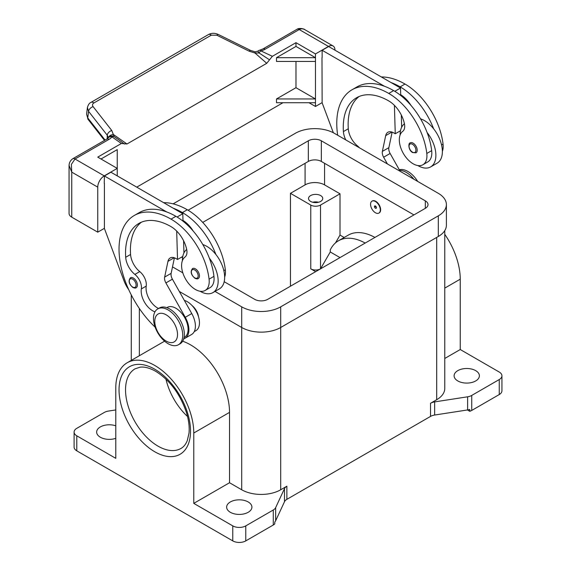 <?xml version="1.0" encoding="UTF-8"?>
<svg xmlns="http://www.w3.org/2000/svg" width="571" height="571" viewBox="0 0 571 571"><rect width="100%" height="100%" fill="white"/><g stroke="black" fill="none" stroke-linecap="round" stroke-linejoin="round"><path stroke-width="0.86" d="M182.727 335.27A20.677 11.941 -120 0 0 173.705 314.457A20.677 11.941 -120 0 0 157.767 308.911A20.677 11.941 -120 0 0 153.485 318.382A20.677 11.941 -120 0 0 162.514 339.195A20.677 11.941 -120 0 0 178.445 344.734A20.677 11.941 -120 0 0 182.727 335.27M177.531 334.513A16.088 9.286 -120 0 0 166.154 314.814A16.088 9.286 -120 0 0 154.784 321.38A16.088 9.286 -120 0 0 166.154 341.08A16.088 9.286 -120 0 0 177.531 334.513M178.445 344.734L180.072 343.799A20.677 11.941 -120 0 0 184.354 334.328A20.677 11.941 -120 0 0 175.326 313.515A20.677 11.941 -120 0 0 159.395 307.976L157.767 308.911M191.977 305.485A11.491 6.631 60 0 1 198.522 316.819M154.977 311.816A16.088 9.286 60 0 1 141.344 288.919A11.491 6.631 -120 0 0 134.87 274.408A16.088 9.286 60 0 1 125.691 257.285A64.337 37.144 60 0 1 138.86 223.447A64.337 37.144 60 0 1 171.029 226.637A22.976 13.269 60 0 1 186.667 249.334A11.491 6.631 60 0 1 184.983 257.057A19.528 11.277 -120 0 0 181.735 267.913A19.528 11.277 -120 0 0 191.042 286.15A19.528 11.277 -120 0 0 205.167 290.453A19.528 11.277 -120 0 0 209.072 279.169A54.352 31.384 -120 0 0 171.029 219.128A73.531 42.454 -120 0 0 134.264 215.488A73.531 42.454 -120 0 0 155.148 327.169M184.062 337.511L184.526 337.247A17.237 9.95 -120 0 0 185.461 336.569A17.237 9.95 -120 0 0 184.012 316.491A17.237 9.95 -120 0 0 167.289 307.398L166.832 307.662M194.219 331.644L195.896 330.68A17.237 9.95 -120 0 0 196.838 330.002A17.237 9.95 -120 0 0 197.53 314.057A17.237 9.95 -120 0 0 184.354 300.403M205.167 290.453L210.042 287.641A19.528 11.277 -120 0 0 213.947 276.35A54.352 31.384 -120 0 0 209.379 258.22A25.274 14.596 60 0 1 218.151 281.046A25.274 14.596 60 0 1 212.919 292.616L219.414 288.862A25.274 14.596 -120 0 0 224.653 277.292A25.274 14.596 -120 0 0 215.881 254.466A54.352 31.384 -120 0 0 182.406 212.562A73.531 42.454 -120 0 0 173.249 208.215L110.917 172.228L104.414 175.982L166.753 211.969A73.531 42.454 -120 0 0 139.138 212.676L134.264 215.488M202.826 244.566A25.274 14.596 60 0 1 215.881 254.466M182.406 260.64A25.274 14.596 60 0 1 182.406 260.405A25.274 14.596 60 0 1 186.696 249.47M199.465 275.886A5.746 3.319 60 0 1 198.28 278.512C197.752 279.062 196.638 278.983 194.947 278.277C190.957 274.844 190.157 271.603 192.534 268.563A5.746 3.319 60 0 1 195.403 268.848A5.746 3.319 60 0 1 199.465 275.886M137.397 285.079A5.746 3.319 60 0 1 136.205 287.705C135.684 288.255 134.57 288.177 132.879 287.47C128.889 284.037 128.082 280.804 130.466 277.756A5.746 3.319 60 0 1 133.336 278.041A5.746 3.319 60 0 1 137.397 285.079M370.558 204.311A6.895 3.983 -120 0 0 373.57 211.249A6.895 3.983 -120 0 0 378.88 213.097A6.895 3.983 -120 0 0 380.307 209.942A6.895 3.983 -120 0 0 377.303 203.005A6.895 3.983 -120 0 0 371.985 201.156A6.895 3.983 -120 0 0 370.558 204.311M372.156 201.071A6.895 3.983 60 0 1 372.313 200.971A6.895 3.983 60 0 1 377.624 202.812A6.895 3.983 60 0 1 380.636 209.75A6.895 3.983 60 0 1 379.208 212.904A6.895 3.983 60 0 1 379.037 212.997M376.41 207.687A1.378 0.799 -120 0 0 375.433 206.003A1.378 0.799 -120 0 0 374.462 206.559A1.378 0.799 -120 0 0 375.433 208.251A1.378 0.799 -120 0 0 376.41 207.687M376.189 207.187L375.325 206.688L376.189 207.187M442.375 151.351A19.528 11.277 -120 0 0 443.046 144.085A54.352 31.384 -120 0 0 405.003 84.044A73.531 42.454 -120 0 0 381.364 76.964M345.755 139.895A16.088 9.286 60 0 1 343.414 131.58A64.337 37.144 60 0 1 356.589 97.748A64.337 37.144 60 0 1 388.758 100.931A22.976 13.269 60 0 1 404.396 123.629A11.491 6.631 60 0 1 402.705 131.359A19.528 11.277 -120 0 0 399.457 142.215A19.528 11.277 -120 0 0 408.765 160.451A19.528 11.277 -120 0 0 422.897 164.755L427.772 161.936A19.528 11.277 -120 0 0 431.676 150.651A54.352 31.384 -120 0 0 427.108 132.522A54.352 31.384 -120 0 0 393.633 90.611A73.531 42.454 -120 0 0 384.476 86.264L322.137 50.277L322.137 57.592M422.897 164.755A19.528 11.277 -120 0 0 426.801 153.463A54.352 31.384 -120 0 0 388.758 93.43A73.531 42.454 -120 0 0 351.993 89.79A73.531 42.454 -120 0 0 337.682 135.234M404.425 123.764A25.274 14.596 -120 0 0 400.128 134.706A25.274 14.596 -120 0 0 400.135 134.942M417.801 165.54A25.274 14.596 -120 0 0 430.641 166.91A25.274 14.596 -120 0 0 435.88 155.341A25.274 14.596 -120 0 0 427.108 132.522M420.556 118.861A25.274 14.596 60 0 1 433.61 128.768A25.274 14.596 60 0 1 442.375 151.586A25.274 14.596 60 0 1 437.143 163.163L430.641 166.91M410.256 142.864A5.746 3.319 60 0 1 413.133 143.15A5.746 3.319 60 0 1 417.194 150.18A5.746 3.319 60 0 1 416.002 152.814L412.669 152.571C408.286 150.416 408.094 142.75 410.256 142.864M69.07 165.483L71.753 172.135L71.361 164.398L75.008 159.002L109.011 139.367A13.79 7.958 0 0 0 111.945 136.862A4.597 2.905 -54.7 0 1 114.171 136.64L111.766 130.495L93.116 106.649C92.124 105.192 92.381 103.972 93.872 102.973L211.299 35.174A4.597 2.655 -120 0 0 208.872 34.396A4.597 2.655 -120 0 0 208.451 34.56A4.597 2.655 -120 0 0 208.436 34.567L91.01 102.359A4.597 2.655 60 0 1 91.025 102.352A4.597 2.655 60 0 1 91.446 102.188A4.597 2.655 60 0 1 93.872 102.973M104.414 228.321L97.755 232.169L97.755 187.145A9.193 5.303 -60 0 1 99.654 180.736A9.193 5.303 -60 0 1 104.25 175.882L117.248 168.381L97.755 157.125L121.373 143.485L126.998 143.992L113.572 134.635A4.597 3.355 -6.4 0 0 108.526 137.54M69.062 165.726L69.062 213.411A9.193 5.303 0 0 0 71.753 217.158L71.753 172.135L97.755 187.145M105.085 140.081L87.741 117.911L86.578 114.15L87.406 107.591L88.569 111.345A4.597 2.755 -38 0 1 90.075 108.54A4.597 2.755 -38 0 1 93.116 106.649M87.456 107.269L87.406 107.591C88.184 104.757 89.39 103.008 91.025 102.359M211.299 35.174L216.83 35.224L249.142 51.183L254.973 53.003L259.07 52.982A4.597 2.37 -64.8 0 1 260.883 50.869A13.79 7.958 0 0 0 265.222 49.177L299.233 29.542C301.024 28.557 302.873 28.586 304.778 29.642L333.071 45.973A9.193 5.303 -60 0 1 334.977 50.184M265.222 49.177A4.597 2.655 -120 0 0 262.924 48.949L296.934 29.321A4.597 2.655 -120 0 1 299.233 29.542L328.475 46.429A9.193 5.303 -60 0 1 333.071 45.973M121.373 143.485L111.945 136.862A4.597 3.455 -143.5 0 0 108.247 137.882A4.597 4.597 0 0 1 112.516 136.055A4.597 4.347 97.1 0 1 112.53 136.055A4.597 4.347 97.1 0 1 114.171 136.64L118.768 139.788M109.011 139.367A4.597 2.655 60 0 0 106.713 139.138L72.71 158.774A4.597 2.655 60 0 1 75.008 159.002L104.25 175.882M255.109 51.833L254.973 53.003L266.736 63.317L269.533 59.827L259.07 52.982L257.856 51.169L255.109 51.833L250.619 50.434A4.597 1.406 -63.7 0 1 250.648 50.448M104.522 140.402L88.105 119.418A4.597 2.755 142 0 0 88.112 119.425A4.597 2.755 142 0 1 87.741 117.911L88.569 111.345L107.227 135.191A4.597 2.755 -38 0 1 108.733 132.386A4.597 2.755 -38 0 1 111.766 130.495M318.554 202.248A7.123 4.111 0 0 0 312.722 202.248M310.603 201.406A7.123 4.111 180 0 1 308.518 198.494A7.123 4.111 180 0 1 312.915 194.697A7.123 4.111 180 0 1 320.681 195.589A7.123 4.111 180 0 1 322.765 198.494A7.123 4.111 180 0 1 318.368 202.291A7.123 4.111 180 0 1 310.603 201.406M248.214 501.966A12.641 7.295 180 0 1 251.911 507.127A12.641 7.295 180 0 1 244.11 513.864A12.641 7.295 180 0 1 230.334 512.287A12.641 7.295 180 0 1 226.637 507.127A12.641 7.295 180 0 1 234.438 500.382A12.641 7.295 180 0 1 248.214 501.966M457.814 380.95A12.641 7.295 180 0 1 454.109 375.797A12.641 7.295 180 0 1 461.91 369.052A12.641 7.295 180 0 1 475.686 370.636A12.641 7.295 180 0 1 479.383 375.797A12.641 7.295 180 0 1 471.582 382.534A12.641 7.295 180 0 1 457.814 380.95M115.785 438.335A12.641 7.295 180 0 1 100.353 437.236A12.641 7.295 180 0 1 96.649 432.076A12.641 7.295 180 0 1 103.058 425.73A12.641 7.295 180 0 1 115.785 425.823M232.775 540.894A9.193 5.303 0 0 0 239.27 542.45A9.193 5.303 0 0 0 245.773 540.894L245.773 525.884A9.193 5.303 180 0 1 239.27 527.44A9.193 5.303 180 0 1 232.775 525.884L232.775 540.894L76.792 450.84L76.792 435.83A9.193 5.303 180 0 1 74.102 432.076A9.193 5.303 180 0 1 76.792 428.329L104.3 412.448A9.193 5.303 180 0 1 106.199 411.605A9.193 5.303 180 0 1 108.419 411.07L115.785 409.935M76.792 450.84A9.193 5.303 0 0 1 74.102 447.086L74.102 432.076M434.645 401.898A9.193 5.303 0 0 0 432.425 402.434A9.193 5.303 0 0 0 430.527 403.276L430.527 416.409A9.193 5.303 180 0 1 432.425 415.567A9.193 5.303 180 0 1 434.645 415.031L434.645 401.898L467.62 396.802L467.62 409.935A9.193 5.303 0 0 0 469.762 409.428L469.762 411.306A9.193 5.303 0 0 0 469.833 411.277A9.193 5.303 0 0 0 471.739 410.435L499.247 394.554A9.193 5.303 0 0 0 501.938 390.8L501.938 375.797A9.193 5.303 180 0 1 499.247 379.544L499.247 394.554M471.739 410.435L471.739 395.425A9.193 5.303 180 0 1 469.833 396.267A9.193 5.303 180 0 1 467.62 396.802M444.766 234.31A55.151 31.84 60 0 1 460.247 279.169L460.247 349.531L499.247 372.042A9.193 5.303 180 0 1 501.938 375.797M182.67 341.222A55.151 31.84 60 0 1 229.528 412.376L229.528 482.738L241.711 489.768A27.572 15.917 0 0 0 280.704 489.768L286.87 486.214A9.193 5.303 0 0 0 285.414 487.313A9.193 5.303 0 0 0 284.494 488.59L275.657 507.626A9.193 5.303 180 0 1 274.737 508.904A9.193 5.303 180 0 1 273.281 510.003L245.773 525.884M273.281 510.003L273.281 525.013A9.193 5.303 0 0 0 274.737 523.914A9.193 5.303 0 0 0 274.779 523.871L274.779 521.994A9.193 5.303 0 0 0 275.657 520.759L284.494 501.723A9.193 5.303 180 0 1 285.414 500.446A9.193 5.303 180 0 1 286.87 499.347L286.87 486.214M165.947 379.108A45.958 26.53 -120 0 0 187.552 416.53M76.792 435.83L115.785 458.342L115.785 387.987A55.151 31.84 60 0 1 127.212 362.742A55.151 31.84 60 0 1 169.708 377.517A55.151 31.84 60 0 1 193.776 433.018L193.776 503.372L232.775 525.884M340.009 257.592L330.266 251.968L330.266 249.92A55.151 31.84 -120 0 1 338.439 240.791L348.182 235.166A55.151 31.84 60 0 1 374.94 237.429M290.453 286.207L290.453 193.333L310.767 205.06A6.895 3.983 0 0 0 320.517 205.06L320.517 268.848L330.266 251.968M467.62 409.935L434.645 415.031M430.527 416.409L286.87 499.347M273.281 525.013L245.773 540.894M430.527 403.276L436.687 399.714A27.572 15.917 0 0 0 444.766 388.458L444.766 230.613M471.739 395.425L499.247 379.544M460.247 349.531L444.766 358.467M229.528 482.738L193.776 503.372M365.19 243.06A55.151 31.84 -120 0 0 338.439 240.791M290.453 193.333L305.078 184.89A13.79 7.958 180 0 1 324.578 184.89L340.009 193.805L340.009 235.081L344.17 237.479M127.212 362.742L162.956 342.108A55.151 31.84 60 0 1 164.655 341.237M469.762 411.306L467.435 409.964M315.642 271.668L310.767 268.848A6.895 3.983 0 0 0 320.395 268.92M335.505 242.889L340.009 235.081M320.517 205.06L340.009 193.805M179.315 291.46L241.711 327.483A27.572 15.917 0 0 0 280.704 327.483L438.314 236.487A27.572 15.917 0 0 0 446.394 225.231L446.394 204.589A27.572 15.917 180 0 1 438.314 215.845L280.704 306.841A27.572 15.917 180 0 1 241.711 306.841L214.996 291.417M413.939 214.91L321.33 161.443A9.193 5.303 0 0 0 308.326 161.443L202.726 222.412M188.087 210.221L308.326 140.801A9.193 5.303 180 0 1 321.33 140.801L425.316 200.842A9.193 5.303 180 0 1 428.007 204.589A9.193 5.303 180 0 1 425.316 208.344L267.706 299.34A9.193 5.303 180 0 1 254.709 299.34L224.182 281.71M182.57 257.692L181.592 257.121M173.134 203.847L295.328 133.3A27.572 15.917 180 0 1 334.328 133.3L438.314 193.333A27.572 15.917 180 0 1 446.394 204.589M182.82 272.838L172.506 266.885M249.142 51.183A4.597 1.406 -63.7 0 1 250.612 50.434L218.3 34.474A4.597 1.406 -63.7 0 1 218.336 34.488M107.227 138.817L107.227 135.191L108.362 137.739M328.475 46.429L315.478 53.938L295.978 42.675L272.36 56.315L260.883 50.869A4.597 1.47 76.2 0 0 259.784 50.162A4.597 4.597 0 0 0 257.856 51.169M269.533 59.827L272.36 56.315M126.998 143.992L266.736 63.317M124.507 144.063L118.19 139.388M308.975 102.716L315.478 106.47L322.137 102.623M282.98 102.716L136.747 187.145M97.755 232.169L71.753 217.158M117.248 175.882L117.248 149.616L101.003 159.002M104.414 183.298L104.414 228.514L123.986 280.768A22.976 13.269 60 0 0 128.768 289.733M104.25 183.391L104.414 175.982M315.478 106.47L315.478 53.938M295.978 61.44L295.978 87.706L276.485 98.961L276.485 102.716L315.478 102.716M315.478 61.44L276.485 61.44L276.485 57.685L295.978 46.429L295.978 42.675M359.473 147.818A11.491 6.631 -120 0 0 357.475 145.891A16.088 9.286 60 0 1 348.289 128.768A64.337 37.144 60 0 1 359.116 96.499M387.409 163.948L383.619 157.225A6.895 3.983 60 0 1 382.37 151.401L385.689 135.634A11.491 6.631 60 0 1 387.887 132.258A11.491 6.631 60 0 1 393.633 132.829L395.253 133.764L394.411 105.371M394.804 91.31L400.507 88.02L400.728 95.478M401.313 115.028L401.67 127.212M392.141 132.129L388.865 147.646A6.895 3.983 -120 0 0 390.121 153.471L400.171 171.314M322.137 50.277L328.639 46.522L400.507 88.02M321.98 57.685L322.137 102.809L333.357 132.765M395.253 133.764L400.499 130.738M384.476 86.264A73.531 42.454 -120 0 0 356.868 86.97L351.993 89.79M400.706 94.707A22.976 13.269 60 0 1 410.942 105.364M433.61 128.768A54.352 31.384 -120 0 0 400.128 86.863A73.531 42.454 -120 0 0 390.978 82.517M413.875 179.223A20.677 11.941 -120 0 0 399.671 170.422M417.694 181.428A20.677 11.941 -120 0 0 399.293 169.751M158.531 308.476A16.088 9.286 60 0 1 146.219 286.107A11.491 6.631 -120 0 0 139.745 271.596A16.088 9.286 60 0 1 130.566 254.473A64.337 37.144 60 0 1 141.394 222.205M176.689 231.077L177.531 259.47L175.904 258.527A11.491 6.631 -120 0 0 170.165 257.964A11.491 6.631 -120 0 0 167.967 261.34L164.641 277.099A6.895 3.983 -120 0 0 165.897 282.923L185.268 317.305A18.386 10.613 60 0 1 185.097 338.239A18.386 10.613 60 0 1 183.741 338.824M173.249 208.215L182.784 213.718L177.074 217.016M182.777 256.443L177.531 259.47M183.948 252.91L183.584 240.734M183.005 221.177L182.984 220.413A22.976 13.269 60 0 1 193.219 231.069M182.784 213.718L182.984 220.413M185.097 338.239L191.599 334.492A18.386 10.613 -120 0 0 191.763 313.558L172.399 279.176A6.895 3.983 60 0 1 171.143 273.352L174.412 257.828M209.379 258.22A54.352 31.384 -120 0 0 175.904 216.316A73.531 42.454 -120 0 0 166.753 211.969M212.919 292.616A25.274 14.596 60 0 1 200.071 291.246M224.653 277.056A19.528 11.277 -120 0 0 225.324 269.783A54.352 31.384 -120 0 0 187.281 209.75A73.531 42.454 -120 0 0 163.634 202.669M276.485 57.685L315.478 57.685L295.978 46.429M276.485 98.961L315.478 98.961L295.978 87.706M198.166 275.886A4.825 2.784 -120 0 0 194.754 269.976A4.825 2.784 -120 0 0 191.342 271.946A4.825 2.784 -120 0 0 194.754 277.856A4.825 2.784 -120 0 0 198.166 275.886M136.098 285.079A4.825 2.784 -120 0 0 132.686 279.169A4.825 2.784 -120 0 0 129.274 281.139A4.825 2.784 -120 0 0 132.686 287.049A4.825 2.784 -120 0 0 136.098 285.079M443.046 144.085L441.554 144.941M431.676 150.651L426.801 153.463M412.476 144.27A4.825 2.784 -120 0 0 409.064 146.24A4.825 2.784 -120 0 0 412.476 152.15A4.825 2.784 -120 0 0 415.895 150.18A4.825 2.784 -120 0 0 412.476 144.27M262.924 48.949L259.784 50.162M284.494 488.59L284.494 501.723M275.657 520.759L275.657 507.626M158.031 446.151A45.958 26.53 60 0 1 125.534 389.865A45.958 26.53 60 0 1 135.056 368.823L140.116 367.182C144.542 366.611 149.745 367.988 155.733 371.328C170.015 380.315 180.3 394.218 186.603 413.047C188.794 420.484 189.586 427.201 188.994 433.196L187.288 440.598C185.775 444.331 183.676 446.936 181.014 448.428A45.958 26.53 60 0 1 158.031 446.151M154.784 451.775A50.555 29.185 -120 0 0 190.528 431.141A50.555 29.185 -120 0 0 154.784 369.223A50.555 29.185 -120 0 0 119.039 389.865A50.555 29.185 -120 0 0 154.784 451.775M436.687 399.714L436.687 237.422M280.704 489.768L280.704 306.841M460.247 279.169L444.766 288.112M324.578 184.89L324.578 163.313M193.776 433.018L229.528 412.376M241.711 489.768L241.711 306.841M139.345 355.733L139.345 308.476M305.078 184.89L305.078 163.313M310.767 268.848L310.767 205.06M425.316 200.842L425.316 208.344M321.33 140.801L321.33 161.443M308.326 140.801L308.326 161.443M438.314 215.845L438.314 236.487M216.83 35.224A4.597 1.406 -63.7 0 1 218.3 34.474C216.102 33.518 212.719 32.361 208.451 34.56M385.689 135.634L391.906 132.044M382.37 151.401L388.865 147.646M383.619 157.225L390.121 153.471M357.475 145.891L356.804 146.276M348.289 128.768L343.414 131.58M393.633 90.611L388.758 93.43M405.003 84.044L400.128 86.863M174.184 257.749L167.967 261.34M171.143 273.352L164.641 277.099M172.399 279.176L165.897 282.923M191.763 313.558L185.268 317.305M223.832 270.647L225.324 269.783M182.406 212.562L187.281 209.75M141.344 288.919L146.219 286.107M134.87 274.408L139.745 271.596M125.691 257.285L130.566 254.473M209.072 279.169L213.947 276.35M171.029 219.128L175.904 216.316M131.273 360.394L131.273 294.9M296.934 29.321C299.425 27.437 305.071 29.235 304.793 29.649M106.713 139.138L108.247 137.882M69.062 165.754C69.091 162.842 70.304 160.515 72.71 158.774M88.112 119.425L86.578 114.15"/></g></svg>
